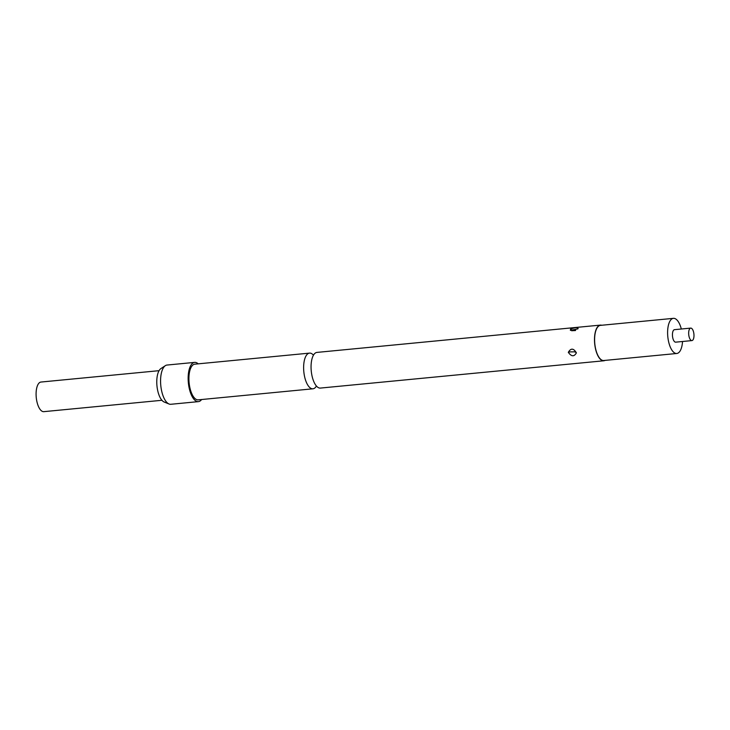 <?xml version="1.0" encoding="UTF-8"?>
<svg xmlns="http://www.w3.org/2000/svg" width="730" height="730" viewBox="0 0 730 730"><rect width="100%" height="100%" fill="white"/><g stroke="black" fill="none" stroke-linecap="round" stroke-linejoin="round"><path stroke-width="1.09" d="M313.462 355.163A17.922 7.446 84.5 0 0 309.511 353.119A17.922 7.446 84.5 0 0 306.846 354.707A17.922 7.446 84.5 0 0 304.282 375.083A17.922 7.446 84.5 0 0 312.951 388.798A17.922 7.446 84.5 0 0 315.615 387.21A17.922 7.446 84.5 0 0 316.437 386.033M159.067 370.676L40.98 382.046A14.874 6.187 84.5 0 0 37.239 402.978A14.874 6.187 84.5 0 0 43.827 411.656L161.923 400.286M693.5 331.767A6.269 2.61 -95.5 0 1 691.921 340.591A6.269 2.61 -95.5 0 1 689.147 336.932A6.269 2.61 -95.5 0 1 690.717 328.108A6.269 2.61 -95.5 0 1 693.5 331.767M690.717 328.108L674.502 329.668A6.269 2.61 84.5 0 0 672.923 338.501A6.269 2.61 84.5 0 0 675.697 342.16L691.921 340.591M576.399 352.855C574.127 356.888 571.435 356.714 568.314 352.334C570.86 347.964 573.552 348.137 576.399 352.855A3.942 1.652 176.4 0 0 573.926 351.805L572.019 351.906L573.926 351.805M577.813 328.892L570.395 330.371L570.559 329.057C575.085 327.451 577.603 327.296 578.133 328.582L577.813 328.892M169.05 404L164.168 402.011A17.201 7.154 -95.5 0 1 157.123 387.283A17.201 7.154 -95.5 0 1 159.861 369.526A17.201 7.154 -95.5 0 1 160.947 368.55L165.354 365.657A19.71 8.194 84.5 0 0 164.122 366.788A19.71 8.194 84.5 0 0 160.974 387.128A19.71 8.194 84.5 0 0 169.05 404A19.71 8.194 84.5 0 0 170.829 404.283L198.414 401.628A19.71 8.194 -95.5 0 1 188.878 386.544A19.71 8.194 -95.5 0 1 191.698 364.124A19.71 8.194 -95.5 0 1 194.627 362.39A19.71 8.194 -95.5 0 1 198.204 363.841M194.627 362.39L167.051 365.046A19.71 8.194 84.5 0 0 165.354 365.657M605.07 360.392A17.922 7.446 -95.5 0 1 603.81 360.784A17.922 7.446 -95.5 0 1 595.151 347.069A17.922 7.446 -95.5 0 1 597.715 326.693A17.922 7.446 -95.5 0 1 600.379 325.105A17.922 7.446 -95.5 0 1 601.684 325.251M603.81 360.784L320.388 388.077A17.922 7.446 -95.5 0 1 311.719 374.371A17.922 7.446 -95.5 0 1 314.283 353.986A17.922 7.446 -95.5 0 1 316.948 352.407L600.379 325.105M682.532 341.503A17.648 7.336 -95.5 0 1 679.42 351.924A17.648 7.336 -95.5 0 1 676.792 353.484A17.648 7.336 -95.5 0 1 668.26 339.979A17.648 7.336 -95.5 0 1 670.779 319.904A17.648 7.336 -95.5 0 1 673.407 318.344A17.648 7.336 -95.5 0 1 681.327 329.011M676.792 353.484L603.792 360.52A17.648 7.336 -95.5 0 1 595.251 347.005A17.648 7.336 -95.5 0 1 597.779 326.94A17.648 7.336 -95.5 0 1 600.407 325.379L673.407 318.344M201.635 399.52A19.71 8.194 -95.5 0 1 201.343 399.885A19.71 8.194 -95.5 0 1 198.414 401.628M312.951 388.798L198.241 399.848A17.922 7.446 -95.5 0 1 189.572 386.134A17.922 7.446 -95.5 0 1 192.136 365.757A17.922 7.446 -95.5 0 1 194.8 364.17L309.511 353.119M570.559 329.057A3.942 2.938 50.9 0 0 573.698 330.654L575.559 330.507M572.019 351.906A3.942 1.643 -3.9 0 0 568.314 352.334M571.754 330.799L575.568 330.161M560.549 328.947L567.228 328.299"/></g></svg>

